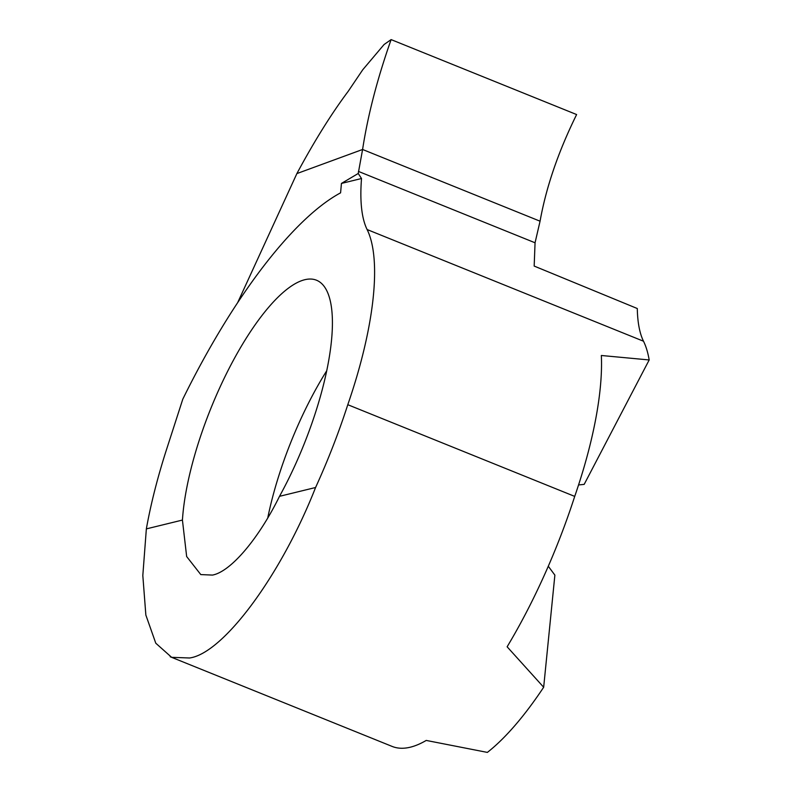 <?xml version="1.0" encoding="UTF-8"?>
<svg xmlns="http://www.w3.org/2000/svg" width="792" height="792" viewBox="0 0 792 792"><rect width="100%" height="100%" fill="white"/><g stroke="black" fill="none" stroke-linecap="round" stroke-linejoin="round"><path stroke-width="1.19" d="M237.65 302.663L296.881 173.587L362.587 149.48L296.881 173.587C314.384 141.025 331.502 113.593 348.223 91.288L362.746 69.765L384.08 44.52L391.119 39.6L576.616 114.553C558.33 151.648 546.143 187.189 540.065 221.196L362.587 149.48C367.864 115.177 377.368 78.547 391.119 39.6L576.616 114.553C558.34 151.648 546.153 187.199 540.065 221.196L535.055 242.778L534.174 266.072L637.293 308.524A175.705 55.46 112 0 0 643.51 341.223A210.85 66.558 -68 0 1 649.183 359.954L584.179 484.377L578.556 484.952M358.232 173.488L341.441 183.427L340.58 192.842C293.317 218.245 232.838 297.248 182.784 399.198A351.42 110.929 -68 0 0 182.249 400.861L166.706 448.985A245.777 77.576 -68 0 0 146.352 528.888L142.817 575.487L145.857 615.067L155.776 643.203L171.626 657.32L189.565 657.994C223.334 653.4 281.111 575.23 315.582 487.506A245.777 77.576 -68 0 0 347.787 404.702A210.85 66.558 -68 0 0 367.112 229.541A175.705 55.46 112 0 1 361.518 178.517L358.232 173.488L362.587 149.48L540.065 221.196L362.587 149.48C367.864 115.167 377.378 78.537 391.119 39.6M182.427 520.067L186.655 556.529L200.792 574.586L212.484 575.081C230.66 571.715 258.529 538.976 279.507 496.327A158.143 49.916 -68 0 0 316.493 280.219A158.143 49.916 -68 0 0 304.762 279.725A158.143 49.916 -68 0 0 228.373 369.844A158.143 49.916 -68 0 0 182.427 520.067L146.352 528.888M548.282 566.24L554.875 575.121L543.668 687.238L507.127 646.787A245.777 77.576 112 0 0 574.715 496.396L347.787 404.702M543.668 687.238A245.777 77.576 -68 0 1 487.367 752.4L426.225 740.431A245.777 77.576 112 0 1 410.325 747.193A245.777 77.576 112 0 1 392.099 746.411L170.201 656.756M361.518 178.517L341.441 183.427M574.715 496.396A210.85 66.558 112 0 0 601.336 355.489L649.183 359.954M315.582 487.506L279.507 496.327M326.73 370.755A158.143 49.916 -68 0 0 267.765 517.889M358.439 171.409L535.055 242.778M367.112 229.541L643.51 341.223"/></g></svg>
